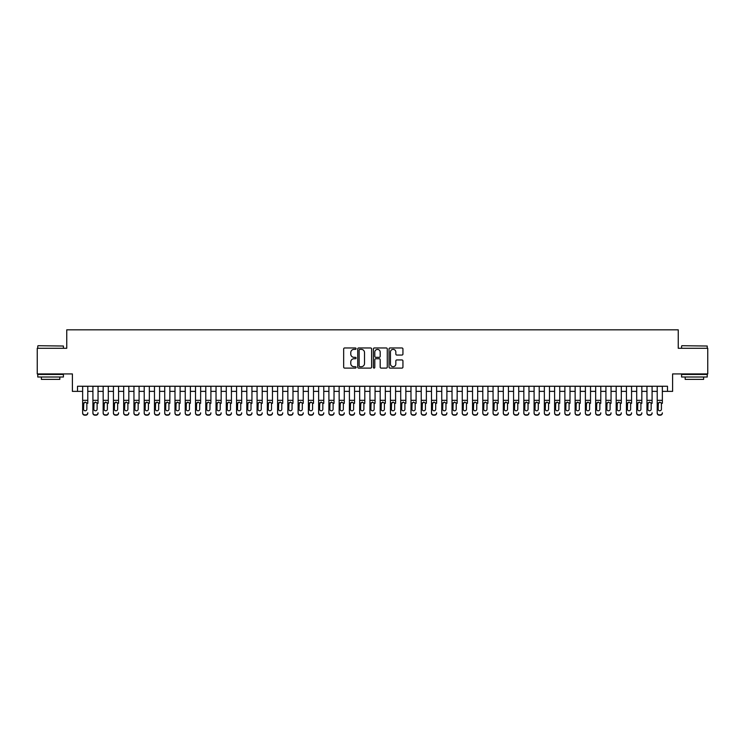 <?xml version="1.0" encoding="UTF-8"?>
<svg xmlns="http://www.w3.org/2000/svg" width="745" height="745" viewBox="0 0 745 745"><rect width="100%" height="100%" fill="white"/><g stroke="black" fill="none" stroke-linecap="round" stroke-linejoin="round"><path stroke-width="1.12" d="M356.082 348.669A0.708 0.708 0 0 0 355.384 347.962L344.674 347.962A1.006 1.006 0 0 0 343.669 348.967L343.669 367.099A1.006 1.006 0 0 0 344.674 368.104L355.384 368.104A0.708 0.708 0 0 0 356.082 367.397A0.708 0.708 0 0 0 355.384 366.698L353.996 366.698A3.222 3.222 0 0 1 350.774 363.476L350.774 361.958A3.222 3.222 0 0 1 353.996 358.736L355.384 358.736A0.708 0.708 0 0 0 356.082 358.038A0.708 0.708 0 0 0 355.384 357.33L353.996 357.33A3.222 3.222 0 0 1 350.774 354.108L350.774 352.599A3.222 3.222 0 0 1 353.996 349.368L355.384 349.368A0.708 0.708 0 0 0 356.082 348.669M401.937 355.058A1.006 1.006 0 0 0 402.943 354.052L402.943 348.967A1.006 1.006 0 0 0 401.937 347.962L390.045 347.962A1.006 1.006 0 0 0 389.039 348.967L389.039 367.099A1.006 1.006 0 0 0 390.045 368.104L401.937 368.104A1.006 1.006 0 0 0 402.943 367.099L402.943 360.953A1.006 1.006 0 0 0 401.937 359.947L396.843 359.947A1.006 1.006 0 0 0 395.837 360.953L395.837 363.998A2.691 2.691 0 0 1 393.146 366.698A2.691 2.691 0 0 1 390.454 363.998L390.454 352.068A2.691 2.691 0 0 1 393.146 349.368A2.691 2.691 0 0 1 395.837 352.068L395.837 354.052A1.006 1.006 0 0 0 396.843 355.058L401.937 355.058M77.517 391.376L77.517 386.245L667.483 386.245L667.483 391.376L672.605 391.376L672.605 373.934L707.75 373.934L707.75 348.288L678.248 348.288L678.248 329.821L66.752 329.821L66.752 348.288L37.25 348.288L37.25 373.934L72.395 373.934L72.395 391.376L82.648 391.376M371.615 348.967A1.006 1.006 0 0 0 370.61 347.962L358.727 347.962A1.006 1.006 0 0 0 357.721 348.967L357.721 367.099A1.006 1.006 0 0 0 358.727 368.104L370.61 368.104A1.006 1.006 0 0 0 371.615 367.099L371.615 348.967M374.39 347.962L386.273 347.962A1.006 1.006 0 0 1 387.279 348.967L387.279 367.099A1.006 1.006 0 0 1 386.273 368.104L381.189 368.104A1.006 1.006 0 0 1 380.183 367.099L380.183 359.742A1.006 1.006 0 0 0 379.168 358.736L375.797 358.736A1.006 1.006 0 0 0 374.791 359.742L374.791 367.397A0.708 0.708 0 0 1 374.083 368.104A0.708 0.708 0 0 1 373.385 367.397L373.385 348.967A1.006 1.006 0 0 1 374.39 347.962M87.78 391.376L92.911 391.376M98.042 391.376L103.173 391.376M108.304 391.376L113.436 391.376M118.557 391.376L123.689 391.376M128.82 391.376L133.951 391.376M139.082 391.376L144.213 391.376M149.345 391.376L154.476 391.376M159.598 391.376L164.729 391.376M169.86 391.376L174.991 391.376M180.122 391.376L185.254 391.376M190.385 391.376L195.516 391.376M200.647 391.376L205.769 391.376M210.9 391.376L216.031 391.376M221.163 391.376L226.294 391.376M231.425 391.376L236.556 391.376M241.687 391.376L246.809 391.376M251.94 391.376L257.072 391.376M262.203 391.376L267.334 391.376M272.465 391.376L277.596 391.376M282.728 391.376L287.849 391.376M292.981 391.376L298.112 391.376M303.243 391.376L308.374 391.376M313.505 391.376L318.637 391.376M323.768 391.376L328.899 391.376M334.021 391.376L339.152 391.376M344.283 391.376L349.414 391.376M354.546 391.376L359.677 391.376M364.808 391.376L369.939 391.376M375.061 391.376L380.192 391.376M385.323 391.376L390.454 391.376M395.586 391.376L400.717 391.376M405.848 391.376L410.979 391.376M416.101 391.376L421.232 391.376M426.363 391.376L431.495 391.376M436.626 391.376L441.757 391.376M446.888 391.376L452.019 391.376M457.151 391.376L462.272 391.376M467.404 391.376L472.535 391.376M477.666 391.376L482.797 391.376M487.928 391.376L493.06 391.376M498.191 391.376L503.313 391.376M508.444 391.376L513.575 391.376M518.706 391.376L523.837 391.376M528.969 391.376L534.1 391.376M539.231 391.376L544.353 391.376M549.484 391.376L554.615 391.376M559.746 391.376L564.878 391.376M570.009 391.376L575.14 391.376M580.271 391.376L585.402 391.376M590.524 391.376L595.655 391.376M600.787 391.376L605.918 391.376M611.049 391.376L616.18 391.376M621.311 391.376L626.443 391.376M631.564 391.376L636.696 391.376M641.827 391.376L646.958 391.376M652.089 391.376L657.22 391.376M662.352 391.376L667.483 391.376M359.835 349.368A0.708 0.708 0 0 0 359.127 350.076L359.127 365.991A0.708 0.708 0 0 0 359.835 366.698L361.297 366.698A3.222 3.222 0 0 0 364.519 363.476L364.519 352.599A3.222 3.222 0 0 0 361.297 349.368L359.835 349.368M380.183 352.115A2.691 2.691 0 0 0 377.482 349.424A2.691 2.691 0 0 0 374.791 352.115L374.791 356.324A1.006 1.006 0 0 0 375.797 357.33L379.168 357.33A1.006 1.006 0 0 0 380.183 356.324L380.183 352.115M82.648 403.324L82.648 412.823A2.049 2.039 -0 0 0 84.706 414.863L85.731 414.863A2.049 2.039 -0 0 0 87.78 412.823L87.78 413.149A2.049 2.039 180 0 1 85.731 415.179L85.731 414.863M87.78 403.324L87.78 386.245M86.858 409.163L86.858 403.753L86.858 409.163A1.639 1.63 180 0 1 85.219 410.793A1.639 1.63 180 0 0 86.858 409.163M83.57 409.48L83.57 409.163A1.639 1.63 180 0 0 85.219 410.793M83.57 409.163L83.757 402.998L85.219 402.104L86.671 402.998L85.219 402.104L83.57 403.632M82.648 386.245L82.648 413.149A2.049 2.039 180 0 0 84.706 415.179L85.731 415.179M87.78 402.998L86.671 402.998L86.858 403.753M38.07 345.717L63.409 346.025L38.07 345.717M50.586 377.017L37.762 377.017L37.762 374.446L63.409 374.446L63.409 377.017L50.586 377.017M59.823 377.017L59.823 379.373L41.357 379.373L41.357 377.017M681.899 345.717L707.238 346.025L681.899 345.717M694.414 377.017L681.591 377.017L681.591 374.446L707.238 374.446L707.238 377.017L694.414 377.017M703.643 377.017L703.643 379.373L685.177 379.373L685.177 377.017M92.911 403.324L92.911 412.823A2.049 2.039 -0 0 0 94.96 414.863L95.993 414.863A2.049 2.039 -0 0 0 98.042 412.823L98.042 413.149A2.049 2.039 180 0 1 95.993 415.179L95.993 414.863M98.042 403.324L98.042 386.245M97.12 409.163L97.12 403.753L97.12 409.163A1.639 1.63 180 0 1 95.472 410.793A1.639 1.63 180 0 0 97.12 409.163M93.833 409.48L93.833 409.163A1.639 1.63 180 0 0 95.472 410.793M93.833 409.163L94.019 402.998L95.472 402.104L96.934 402.998L95.472 402.104L93.833 403.632M103.173 403.324L103.173 412.823A2.049 2.039 -0 0 0 105.222 414.863L106.246 414.863A2.049 2.039 -0 0 0 108.304 412.823L108.304 413.149A2.049 2.039 180 0 1 106.246 415.179L106.246 414.863M108.304 403.324L108.304 386.245M107.382 409.163L107.382 403.753L107.382 409.163A1.639 1.63 180 0 1 105.734 410.793A1.639 1.63 180 0 0 107.382 409.163M104.095 409.48L104.095 409.163A1.639 1.63 180 0 0 105.734 410.793M104.095 409.163L104.272 402.998L105.734 402.104L107.196 402.998L105.734 402.104L104.095 403.632M113.436 403.324L113.436 412.823A2.049 2.039 -0 0 0 115.484 414.863L116.509 414.863A2.049 2.039 -0 0 0 118.557 412.823L118.557 413.149A2.049 2.039 180 0 1 116.509 415.179L116.509 414.863M118.557 403.324L118.557 386.245M117.635 409.163L117.635 403.753L117.635 409.163A1.639 1.63 180 0 1 115.997 410.793A1.639 1.63 180 0 0 117.635 409.163M114.358 409.48L114.358 409.163A1.639 1.63 180 0 0 115.997 410.793M114.358 409.163L114.534 402.998L115.997 402.104L117.459 402.998L115.997 402.104L114.358 403.632M123.689 403.324L123.689 412.823A2.049 2.039 -0 0 0 125.747 414.863L126.771 414.863A2.049 2.039 -0 0 0 128.82 412.823L128.82 413.149A2.049 2.039 180 0 1 126.771 415.179L126.771 414.863M128.82 403.324L128.82 386.245M127.898 409.163L127.898 403.753L127.898 409.163A1.639 1.63 180 0 1 126.259 410.793A1.639 1.63 180 0 0 127.898 409.163M124.611 409.48L124.611 409.163A1.639 1.63 180 0 0 126.259 410.793M124.611 409.163L124.797 402.998L126.259 402.104L127.721 402.998L126.259 402.104L124.611 403.632M92.911 386.245L92.911 413.149A2.049 2.039 180 0 0 94.96 415.179L95.993 415.179M98.042 402.998L96.934 402.998L97.12 403.753M103.173 386.245L103.173 413.149A2.049 2.039 180 0 0 105.222 415.179L106.246 415.179M108.304 402.998L107.196 402.998L107.382 403.753M113.436 386.245L113.436 413.149A2.049 2.039 180 0 0 115.484 415.179L116.509 415.179M118.557 402.998L117.459 402.998L117.635 403.753M123.689 386.245L123.689 413.149A2.049 2.039 180 0 0 125.747 415.179L126.771 415.179M128.82 402.998L127.721 402.998L127.898 403.753M133.951 403.324L133.951 412.823A2.049 2.039 -0 0 0 136 414.863L137.033 414.863A2.049 2.039 -0 0 0 139.082 412.823L139.082 413.149A2.049 2.039 180 0 1 137.033 415.179L137.033 414.863M139.082 403.324L139.082 386.245M138.16 409.163L138.16 403.753L138.16 409.163A1.639 1.63 180 0 1 136.521 410.793A1.639 1.63 180 0 0 138.16 409.163M134.873 409.48L134.873 409.163A1.639 1.63 180 0 0 136.521 410.793M134.873 409.163L135.059 402.998L136.521 402.104L137.974 402.998L136.521 402.104L134.873 403.632M133.951 386.245L133.951 413.149A2.049 2.039 180 0 0 136 415.179L137.033 415.179M139.082 402.998L137.974 402.998L138.16 403.753M144.213 403.324L144.213 412.823A2.049 2.039 -0 0 0 146.262 414.863L147.286 414.863A2.049 2.039 -0 0 0 149.345 412.823L149.345 413.149A2.049 2.039 180 0 1 147.286 415.179L147.286 414.863M149.345 403.324L149.345 386.245M148.423 409.163L148.423 403.753L148.423 409.163A1.639 1.63 180 0 1 146.774 410.793A1.639 1.63 180 0 0 148.423 409.163M145.135 409.48L145.135 409.163A1.639 1.63 180 0 0 146.774 410.793M145.135 409.163L145.322 402.998L146.774 402.104L148.236 402.998L146.774 402.104L145.135 403.632M144.213 386.245L144.213 413.149A2.049 2.039 180 0 0 146.262 415.179L147.286 415.179M149.345 402.998L148.236 402.998L148.423 403.753M154.476 403.324L154.476 412.823A2.049 2.039 -0 0 0 156.525 414.863L157.549 414.863A2.049 2.039 -0 0 0 159.598 412.823L159.598 413.149A2.049 2.039 180 0 1 157.549 415.179L157.549 414.863M159.598 403.324L159.598 386.245M158.676 409.163L158.676 403.753L158.676 409.163A1.639 1.63 180 0 1 157.037 410.793A1.639 1.63 180 0 0 158.676 409.163M155.398 409.48L155.398 409.163A1.639 1.63 180 0 0 157.037 410.793M155.398 409.163L155.575 402.998L157.037 402.104L158.499 402.998L157.037 402.104L155.398 403.632M154.476 386.245L154.476 413.149A2.049 2.039 180 0 0 156.525 415.179L157.549 415.179M159.598 402.998L158.499 402.998L158.676 403.753M164.729 403.324L164.729 412.823A2.049 2.039 -0 0 0 166.787 414.863L167.811 414.863A2.049 2.039 -0 0 0 169.86 412.823L169.86 413.149A2.049 2.039 180 0 1 167.811 415.179L167.811 414.863M169.86 403.324L169.86 386.245M168.938 409.163L168.938 403.753L168.938 409.163A1.639 1.63 180 0 1 167.299 410.793A1.639 1.63 180 0 0 168.938 409.163M165.66 409.48L165.66 409.163A1.639 1.63 180 0 0 167.299 410.793M165.66 409.163L165.837 402.998L167.299 402.104L168.761 402.998L167.299 402.104L165.66 403.632M164.729 386.245L164.729 413.149A2.049 2.039 180 0 0 166.787 415.179L167.811 415.179M169.86 402.998L168.761 402.998L168.938 403.753M174.991 403.324L174.991 412.823A2.049 2.039 -0 0 0 177.04 414.863L178.074 414.863A2.049 2.039 -0 0 0 180.122 412.823L180.122 413.149A2.049 2.039 180 0 1 178.074 415.179L178.074 414.863M180.122 403.324L180.122 386.245M179.2 409.163L179.2 403.753L179.2 409.163A1.639 1.63 180 0 1 177.561 410.793A1.639 1.63 180 0 0 179.2 409.163M175.913 409.48L175.913 409.163A1.639 1.63 180 0 0 177.561 410.793M175.913 409.163L176.099 402.998L177.561 402.104L179.014 402.998L177.561 402.104L175.913 403.632M174.991 386.245L174.991 413.149A2.049 2.039 180 0 0 177.04 415.179L178.074 415.179M180.122 402.998L179.014 402.998L179.2 403.753M185.254 403.324L185.254 412.823A2.049 2.039 -0 0 0 187.302 414.863L188.327 414.863A2.049 2.039 -0 0 0 190.385 412.823L190.385 413.149A2.049 2.039 180 0 1 188.327 415.179L188.327 414.863M190.385 403.324L190.385 386.245M189.463 409.163L189.463 403.753L189.463 409.163A1.639 1.63 180 0 1 187.815 410.793A1.639 1.63 180 0 0 189.463 409.163M186.175 409.48L186.175 409.163A1.639 1.63 180 0 0 187.815 410.793M186.175 409.163L186.362 402.998L187.815 402.104L189.277 402.998L187.815 402.104L186.175 403.632M185.254 386.245L185.254 413.149A2.049 2.039 180 0 0 187.302 415.179L188.327 415.179M190.385 402.998L189.277 402.998L189.463 403.753M195.516 403.324L195.516 412.823A2.049 2.039 -0 0 0 197.565 414.863L198.589 414.863A2.049 2.039 -0 0 0 200.647 412.823L200.647 413.149A2.049 2.039 180 0 1 198.589 415.179L198.589 414.863M200.647 403.324L200.647 386.245M199.716 409.163L199.716 403.753L199.716 409.163A1.639 1.63 180 0 1 198.077 410.793A1.639 1.63 180 0 0 199.716 409.163M196.438 409.48L196.438 409.163A1.639 1.63 180 0 0 198.077 410.793M196.438 409.163L196.615 402.998L198.077 402.104L199.539 402.998L198.077 402.104L196.438 403.632M195.516 386.245L195.516 413.149A2.049 2.039 180 0 0 197.565 415.179L198.589 415.179M200.647 402.998L199.539 402.998L199.716 403.753M205.769 403.324L205.769 412.823A2.049 2.039 -0 0 0 207.827 414.863L208.851 414.863A2.049 2.039 -0 0 0 210.9 412.823L210.9 413.149A2.049 2.039 180 0 1 208.851 415.179L208.851 414.863M210.9 403.324L210.9 386.245M209.978 409.163L209.978 403.753L209.978 409.163A1.639 1.63 180 0 1 208.339 410.793A1.639 1.63 180 0 0 209.978 409.163M206.7 409.48L206.7 409.163A1.639 1.63 180 0 0 208.339 410.793M206.7 409.163L206.877 402.998L208.339 402.104L209.801 402.998L208.339 402.104L206.7 403.632M205.769 386.245L205.769 413.149A2.049 2.039 180 0 0 207.827 415.179L208.851 415.179M210.9 402.998L209.801 402.998L209.978 403.753M216.031 403.324L216.031 412.823A2.049 2.039 -0 0 0 218.089 414.863L219.114 414.863A2.049 2.039 -0 0 0 221.163 412.823L221.163 413.149A2.049 2.039 180 0 1 219.114 415.179L219.114 414.863M221.163 403.324L221.163 386.245M220.241 409.163L220.241 403.753L220.241 409.163A1.639 1.63 180 0 1 218.602 410.793A1.639 1.63 180 0 0 220.241 409.163M216.953 409.48L216.953 409.163A1.639 1.63 180 0 0 218.602 410.793M216.953 409.163L217.14 402.998L218.602 402.104L220.054 402.998L218.602 402.104L216.953 403.632M216.031 386.245L216.031 413.149A2.049 2.039 180 0 0 218.089 415.179L219.114 415.179M221.163 402.998L220.054 402.998L220.241 403.753M226.294 403.324L226.294 412.823A2.049 2.039 -0 0 0 228.343 414.863L229.367 414.863A2.049 2.039 -0 0 0 231.425 412.823L231.425 413.149A2.049 2.039 180 0 1 229.367 415.179L229.367 414.863M231.425 403.324L231.425 386.245M230.503 409.163L230.503 403.753L230.503 409.163A1.639 1.63 180 0 1 228.855 410.793A1.639 1.63 180 0 0 230.503 409.163M227.216 409.48L227.216 409.163A1.639 1.63 180 0 0 228.855 410.793M227.216 409.163L227.402 402.998L228.855 402.104L230.317 402.998L228.855 402.104L227.216 403.632M226.294 386.245L226.294 413.149A2.049 2.039 180 0 0 228.343 415.179L229.367 415.179M231.425 402.998L230.317 402.998L230.503 403.753M236.556 403.324L236.556 412.823A2.049 2.039 -0 0 0 238.605 414.863L239.629 414.863A2.049 2.039 -0 0 0 241.687 412.823L241.687 413.149A2.049 2.039 180 0 1 239.629 415.179L239.629 414.863M241.687 403.324L241.687 386.245M240.756 409.163L240.756 403.753L240.756 409.163A1.639 1.63 180 0 1 239.117 410.793A1.639 1.63 180 0 0 240.756 409.163M237.478 409.48L237.478 409.163A1.639 1.63 180 0 0 239.117 410.793M237.478 409.163L237.655 402.998L239.117 402.104L240.579 402.998L239.117 402.104L237.478 403.632M236.556 386.245L236.556 413.149A2.049 2.039 180 0 0 238.605 415.179L239.629 415.179M241.687 402.998L240.579 402.998L240.756 403.753M246.809 403.324L246.809 412.823A2.049 2.039 -0 0 0 248.867 414.863L249.892 414.863A2.049 2.039 -0 0 0 251.94 412.823L251.94 413.149A2.049 2.039 180 0 1 249.892 415.179L249.892 414.863M251.94 403.324L251.94 386.245M251.018 409.163L251.018 403.753L251.018 409.163A1.639 1.63 180 0 1 249.379 410.793A1.639 1.63 180 0 0 251.018 409.163M247.74 409.48L247.74 409.163A1.639 1.63 180 0 0 249.379 410.793M247.74 409.163L247.917 402.998L249.379 402.104L250.842 402.998L249.379 402.104L247.74 403.632M246.809 386.245L246.809 413.149A2.049 2.039 180 0 0 248.867 415.179L249.892 415.179M251.94 402.998L250.842 402.998L251.018 403.753M257.072 403.324L257.072 412.823A2.049 2.039 -0 0 0 259.13 414.863L260.154 414.863A2.049 2.039 -0 0 0 262.203 412.823L262.203 413.149A2.049 2.039 180 0 1 260.154 415.179L260.154 414.863M262.203 403.324L262.203 386.245M261.281 409.163L261.281 403.753L261.281 409.163A1.639 1.63 180 0 1 259.642 410.793A1.639 1.63 180 0 0 261.281 409.163M257.994 409.48L257.994 409.163A1.639 1.63 180 0 0 259.642 410.793M257.994 409.163L258.18 402.998L259.642 402.104L261.095 402.998L259.642 402.104L257.994 403.632M257.072 386.245L257.072 413.149A2.049 2.039 180 0 0 259.13 415.179L260.154 415.179M262.203 402.998L261.095 402.998L261.281 403.753M267.334 403.324L267.334 412.823A2.049 2.039 -0 0 0 269.383 414.863L270.407 414.863A2.049 2.039 -0 0 0 272.465 412.823L272.465 413.149A2.049 2.039 180 0 1 270.407 415.179L270.407 414.863M272.465 403.324L272.465 386.245M271.543 409.163L271.543 403.753L271.543 409.163A1.639 1.63 180 0 1 269.895 410.793A1.639 1.63 180 0 0 271.543 409.163M268.256 409.48L268.256 409.163A1.639 1.63 180 0 0 269.895 410.793M268.256 409.163L268.442 402.998L269.895 402.104L271.357 402.998L269.895 402.104L268.256 403.632M267.334 386.245L267.334 413.149A2.049 2.039 180 0 0 269.383 415.179L270.407 415.179M272.465 402.998L271.357 402.998L271.543 403.753M277.596 403.324L277.596 412.823A2.049 2.039 -0 0 0 279.645 414.863L280.669 414.863A2.049 2.039 -0 0 0 282.728 412.823L282.728 413.149A2.049 2.039 180 0 1 280.669 415.179L280.669 414.863M282.728 403.324L282.728 386.245M281.796 409.163L281.796 403.753L281.796 409.163A1.639 1.63 180 0 1 280.157 410.793A1.639 1.63 180 0 0 281.796 409.163M278.518 409.48L278.518 409.163A1.639 1.63 180 0 0 280.157 410.793M278.518 409.163L278.695 402.998L280.157 402.104L281.619 402.998L280.157 402.104L278.518 403.632M277.596 386.245L277.596 413.149A2.049 2.039 180 0 0 279.645 415.179L280.669 415.179M282.728 402.998L281.619 402.998L281.796 403.753M287.849 403.324L287.849 412.823A2.049 2.039 -0 0 0 289.907 414.863L290.932 414.863A2.049 2.039 -0 0 0 292.981 412.823L292.981 413.149A2.049 2.039 180 0 1 290.932 415.179L290.932 414.863M292.981 403.324L292.981 386.245M292.059 409.163L292.059 403.753L292.059 409.163A1.639 1.63 180 0 1 290.42 410.793A1.639 1.63 180 0 0 292.059 409.163M288.781 409.48L288.781 409.163A1.639 1.63 180 0 0 290.42 410.793M288.781 409.163L288.958 402.998L290.42 402.104L291.882 402.998L290.42 402.104L288.781 403.632M287.849 386.245L287.849 413.149A2.049 2.039 180 0 0 289.907 415.179L290.932 415.179M292.981 402.998L291.882 402.998L292.059 403.753M298.112 403.324L298.112 412.823A2.049 2.039 -0 0 0 300.17 414.863L301.194 414.863A2.049 2.039 -0 0 0 303.243 412.823L303.243 413.149A2.049 2.039 180 0 1 301.194 415.179L301.194 414.863M303.243 403.324L303.243 386.245M302.321 409.163L302.321 403.753L302.321 409.163A1.639 1.63 180 0 1 300.682 410.793A1.639 1.63 180 0 0 302.321 409.163M299.034 409.48L299.034 409.163A1.639 1.63 180 0 0 300.682 410.793M299.034 409.163L299.22 402.998L300.682 402.104L302.135 402.998L300.682 402.104L299.034 403.632M298.112 386.245L298.112 413.149A2.049 2.039 180 0 0 300.17 415.179L301.194 415.179M303.243 402.998L302.135 402.998L302.321 403.753M308.374 403.324L308.374 412.823A2.049 2.039 -0 0 0 310.423 414.863L311.457 414.863A2.049 2.039 -0 0 0 313.505 412.823L313.505 413.149A2.049 2.039 180 0 1 311.457 415.179L311.457 414.863M313.505 403.324L313.505 386.245M312.583 409.163L312.583 403.753L312.583 409.163A1.639 1.63 180 0 1 310.935 410.793A1.639 1.63 180 0 0 312.583 409.163M309.296 409.48L309.296 409.163A1.639 1.63 180 0 0 310.935 410.793M309.296 409.163L309.482 402.998L310.935 402.104L312.397 402.998L310.935 402.104L309.296 403.632M308.374 386.245L308.374 413.149A2.049 2.039 180 0 0 310.423 415.179L311.457 415.179M313.505 402.998L312.397 402.998L312.583 403.753M318.637 403.324L318.637 412.823A2.049 2.039 -0 0 0 320.685 414.863L321.71 414.863A2.049 2.039 -0 0 0 323.768 412.823L323.768 413.149A2.049 2.039 180 0 1 321.71 415.179L321.71 414.863M323.768 403.324L323.768 386.245M322.836 409.163L322.836 403.753L322.836 409.163A1.639 1.63 180 0 1 321.197 410.793A1.639 1.63 180 0 0 322.836 409.163M319.558 409.48L319.558 409.163A1.639 1.63 180 0 0 321.197 410.793M319.558 409.163L319.735 402.998L321.197 402.104L322.66 402.998L321.197 402.104L319.558 403.632M318.637 386.245L318.637 413.149A2.049 2.039 180 0 0 320.685 415.179L321.71 415.179M323.768 402.998L322.66 402.998L322.836 403.753M328.899 403.324L328.899 412.823A2.049 2.039 -0 0 0 330.948 414.863L331.972 414.863A2.049 2.039 -0 0 0 334.021 412.823L334.021 413.149A2.049 2.039 180 0 1 331.972 415.179L331.972 414.863M334.021 403.324L334.021 386.245M333.099 409.163L333.099 403.753L333.099 409.163A1.639 1.63 180 0 1 331.46 410.793A1.639 1.63 180 0 0 333.099 409.163M329.821 409.48L329.821 409.163A1.639 1.63 180 0 0 331.46 410.793M329.821 409.163L329.998 402.998L331.46 402.104L332.922 402.998L331.46 402.104L329.821 403.632M328.899 386.245L328.899 413.149A2.049 2.039 180 0 0 330.948 415.179L331.972 415.179M334.021 402.998L332.922 402.998L333.099 403.753M339.152 403.324L339.152 412.823A2.049 2.039 -0 0 0 341.21 414.863L342.234 414.863A2.049 2.039 -0 0 0 344.283 412.823L344.283 413.149A2.049 2.039 180 0 1 342.234 415.179L342.234 414.863M344.283 403.324L344.283 386.245M343.361 409.163L343.361 403.753L343.361 409.163A1.639 1.63 180 0 1 341.722 410.793A1.639 1.63 180 0 0 343.361 409.163M340.074 409.48L340.074 409.163A1.639 1.63 180 0 0 341.722 410.793M340.074 409.163L340.26 402.998L341.722 402.104L343.175 402.998L341.722 402.104L340.074 403.632M339.152 386.245L339.152 413.149A2.049 2.039 180 0 0 341.21 415.179L342.234 415.179M344.283 402.998L343.175 402.998L343.361 403.753M349.414 403.324L349.414 412.823A2.049 2.039 -0 0 0 351.463 414.863L352.497 414.863A2.049 2.039 -0 0 0 354.546 412.823L354.546 413.149A2.049 2.039 180 0 1 352.497 415.179L352.497 414.863M354.546 403.324L354.546 386.245M353.624 409.163L353.624 403.753L353.624 409.163A1.639 1.63 180 0 1 351.975 410.793A1.639 1.63 180 0 0 353.624 409.163M350.336 409.48L350.336 409.163A1.639 1.63 180 0 0 351.975 410.793M350.336 409.163L350.522 402.998L351.975 402.104L353.437 402.998L351.975 402.104L350.336 403.632M349.414 386.245L349.414 413.149A2.049 2.039 180 0 0 351.463 415.179L352.497 415.179M354.546 402.998L353.437 402.998L353.624 403.753M359.677 403.324L359.677 412.823A2.049 2.039 -0 0 0 361.725 414.863L362.75 414.863A2.049 2.039 -0 0 0 364.808 412.823L364.808 413.149A2.049 2.039 180 0 1 362.75 415.179L362.75 414.863M364.808 403.324L364.808 386.245M363.886 409.163L363.886 403.753L363.886 409.163A1.639 1.63 180 0 1 362.238 410.793A1.639 1.63 180 0 0 363.886 409.163M360.599 409.48L360.599 409.163A1.639 1.63 180 0 0 362.238 410.793M360.599 409.163L360.776 402.998L362.238 402.104L363.7 402.998L362.238 402.104L360.599 403.632M359.677 386.245L359.677 413.149A2.049 2.039 180 0 0 361.725 415.179L362.75 415.179M364.808 402.998L363.7 402.998L363.886 403.753M369.939 403.324L369.939 412.823A2.049 2.039 -0 0 0 371.988 414.863L373.012 414.863A2.049 2.039 -0 0 0 375.061 412.823L375.061 413.149A2.049 2.039 180 0 1 373.012 415.179L373.012 414.863M375.061 403.324L375.061 386.245M374.139 409.163L374.139 403.753L374.139 409.163A1.639 1.63 180 0 1 372.5 410.793A1.639 1.63 180 0 0 374.139 409.163M370.861 409.48L370.861 409.163A1.639 1.63 180 0 0 372.5 410.793M370.861 409.163L371.038 402.998L372.5 402.104L373.962 402.998L372.5 402.104L370.861 403.632M369.939 386.245L369.939 413.149A2.049 2.039 180 0 0 371.988 415.179L373.012 415.179M375.061 402.998L373.962 402.998L374.139 403.753M380.192 403.324L380.192 412.823A2.049 2.039 -0 0 0 382.25 414.863L383.275 414.863A2.049 2.039 -0 0 0 385.323 412.823L385.323 413.149A2.049 2.039 180 0 1 383.275 415.179L383.275 414.863M385.323 403.324L385.323 386.245M384.401 409.163L384.401 403.753L384.401 409.163A1.639 1.63 180 0 1 382.762 410.793A1.639 1.63 180 0 0 384.401 409.163M381.114 409.48L381.114 409.163A1.639 1.63 180 0 0 382.762 410.793M381.114 409.163L381.3 402.998L382.762 402.104L384.224 402.998L382.762 402.104L381.114 403.632M380.192 386.245L380.192 413.149A2.049 2.039 180 0 0 382.25 415.179L383.275 415.179M385.323 402.998L384.224 402.998L384.401 403.753M390.454 403.324L390.454 412.823A2.049 2.039 -0 0 0 392.503 414.863L393.537 414.863A2.049 2.039 -0 0 0 395.586 412.823L395.586 413.149A2.049 2.039 180 0 1 393.537 415.179L393.537 414.863M395.586 403.324L395.586 386.245M394.664 409.163L394.664 403.753L394.664 409.163A1.639 1.63 180 0 1 393.025 410.793A1.639 1.63 180 0 0 394.664 409.163M391.376 409.48L391.376 409.163A1.639 1.63 180 0 0 393.025 410.793M391.376 409.163L391.563 402.998L393.025 402.104L394.478 402.998L393.025 402.104L391.376 403.632M390.454 386.245L390.454 413.149A2.049 2.039 180 0 0 392.503 415.179L393.537 415.179M395.586 402.998L394.478 402.998L394.664 403.753M400.717 403.324L400.717 412.823A2.049 2.039 -0 0 0 402.766 414.863L403.79 414.863A2.049 2.039 -0 0 0 405.848 412.823L405.848 413.149A2.049 2.039 180 0 1 403.79 415.179L403.79 414.863M405.848 403.324L405.848 386.245M404.926 409.163L404.926 403.753L404.926 409.163A1.639 1.63 180 0 1 403.278 410.793A1.639 1.63 180 0 0 404.926 409.163M401.639 409.48L401.639 409.163A1.639 1.63 180 0 0 403.278 410.793M401.639 409.163L401.825 402.998L403.278 402.104L404.74 402.998L403.278 402.104L401.639 403.632M400.717 386.245L400.717 413.149A2.049 2.039 180 0 0 402.766 415.179L403.79 415.179M405.848 402.998L404.74 402.998L404.926 403.753M410.979 403.324L410.979 412.823A2.049 2.039 -0 0 0 413.028 414.863L414.052 414.863A2.049 2.039 -0 0 0 416.101 412.823L416.101 413.149A2.049 2.039 180 0 1 414.052 415.179L414.052 414.863M416.101 403.324L416.101 386.245M415.179 409.163L415.179 403.753L415.179 409.163A1.639 1.63 180 0 1 413.54 410.793A1.639 1.63 180 0 0 415.179 409.163M411.901 409.48L411.901 409.163A1.639 1.63 180 0 0 413.54 410.793M411.901 409.163L412.078 402.998L413.54 402.104L415.002 402.998L413.54 402.104L411.901 403.632M410.979 386.245L410.979 413.149A2.049 2.039 180 0 0 413.028 415.179L414.052 415.179M416.101 402.998L415.002 402.998L415.179 403.753M421.232 403.324L421.232 412.823A2.049 2.039 -0 0 0 423.29 414.863L424.315 414.863A2.049 2.039 -0 0 0 426.363 412.823L426.363 413.149A2.049 2.039 180 0 1 424.315 415.179L424.315 414.863M426.363 403.324L426.363 386.245M425.442 409.163L425.442 403.753L425.442 409.163A1.639 1.63 180 0 1 423.803 410.793A1.639 1.63 180 0 0 425.442 409.163M422.164 409.48L422.164 409.163A1.639 1.63 180 0 0 423.803 410.793M422.164 409.163L422.341 402.998L423.803 402.104L425.265 402.998L423.803 402.104L422.164 403.632M421.232 386.245L421.232 413.149A2.049 2.039 180 0 0 423.29 415.179L424.315 415.179M426.363 402.998L425.265 402.998L425.442 403.753M431.495 403.324L431.495 412.823A2.049 2.039 -0 0 0 433.543 414.863L434.577 414.863A2.049 2.039 -0 0 0 436.626 412.823L436.626 413.149A2.049 2.039 180 0 1 434.577 415.179L434.577 414.863M436.626 403.324L436.626 386.245M435.704 409.163L435.704 403.753L435.704 409.163A1.639 1.63 180 0 1 434.065 410.793A1.639 1.63 180 0 0 435.704 409.163M432.417 409.48L432.417 409.163A1.639 1.63 180 0 0 434.065 410.793M432.417 409.163L432.603 402.998L434.065 402.104L435.518 402.998L434.065 402.104L432.417 403.632M431.495 386.245L431.495 413.149A2.049 2.039 180 0 0 433.543 415.179L434.577 415.179M436.626 402.998L435.518 402.998L435.704 403.753M441.757 403.324L441.757 412.823A2.049 2.039 -0 0 0 443.806 414.863L444.83 414.863A2.049 2.039 -0 0 0 446.888 412.823L446.888 413.149A2.049 2.039 180 0 1 444.83 415.179L444.83 414.863M446.888 403.324L446.888 386.245M445.966 409.163L445.966 403.753L445.966 409.163A1.639 1.63 180 0 1 444.318 410.793A1.639 1.63 180 0 0 445.966 409.163M442.679 409.48L442.679 409.163A1.639 1.63 180 0 0 444.318 410.793M442.679 409.163L442.865 402.998L444.318 402.104L445.78 402.998L444.318 402.104L442.679 403.632M441.757 386.245L441.757 413.149A2.049 2.039 180 0 0 443.806 415.179L444.83 415.179M446.888 402.998L445.78 402.998L445.966 403.753M452.019 403.324L452.019 412.823A2.049 2.039 -0 0 0 454.068 414.863L455.093 414.863A2.049 2.039 -0 0 0 457.151 412.823L457.151 413.149A2.049 2.039 180 0 1 455.093 415.179L455.093 414.863M457.151 403.324L457.151 386.245M456.219 409.163L456.219 403.753L456.219 409.163A1.639 1.63 180 0 1 454.58 410.793A1.639 1.63 180 0 0 456.219 409.163M452.941 409.48L452.941 409.163A1.639 1.63 180 0 0 454.58 410.793M452.941 409.163L453.118 402.998L454.58 402.104L456.042 402.998L454.58 402.104L452.941 403.632M452.019 386.245L452.019 413.149A2.049 2.039 180 0 0 454.068 415.179L455.093 415.179M457.151 402.998L456.042 402.998L456.219 403.753M462.272 403.324L462.272 412.823A2.049 2.039 -0 0 0 464.331 414.863L465.355 414.863A2.049 2.039 -0 0 0 467.404 412.823L467.404 413.149A2.049 2.039 180 0 1 465.355 415.179L465.355 414.863M467.404 403.324L467.404 386.245M466.482 409.163L466.482 403.753L466.482 409.163A1.639 1.63 180 0 1 464.843 410.793A1.639 1.63 180 0 0 466.482 409.163M463.204 409.48L463.204 409.163A1.639 1.63 180 0 0 464.843 410.793M463.204 409.163L463.381 402.998L464.843 402.104L466.305 402.998L464.843 402.104L463.204 403.632M462.272 386.245L462.272 413.149A2.049 2.039 180 0 0 464.331 415.179L465.355 415.179M467.404 402.998L466.305 402.998L466.482 403.753M472.535 403.324L472.535 412.823A2.049 2.039 -0 0 0 474.593 414.863L475.617 414.863A2.049 2.039 -0 0 0 477.666 412.823L477.666 413.149A2.049 2.039 180 0 1 475.617 415.179L475.617 414.863M477.666 403.324L477.666 386.245M476.744 409.163L476.744 403.753L476.744 409.163A1.639 1.63 180 0 1 475.105 410.793A1.639 1.63 180 0 0 476.744 409.163M473.457 409.48L473.457 409.163A1.639 1.63 180 0 0 475.105 410.793M473.457 409.163L473.643 402.998L475.105 402.104L476.558 402.998L475.105 402.104L473.457 403.632M472.535 386.245L472.535 413.149A2.049 2.039 180 0 0 474.593 415.179L475.617 415.179M477.666 402.998L476.558 402.998L476.744 403.753M482.797 403.324L482.797 412.823A2.049 2.039 -0 0 0 484.846 414.863L485.87 414.863A2.049 2.039 -0 0 0 487.928 412.823L487.928 413.149A2.049 2.039 180 0 1 485.87 415.179L485.87 414.863M487.928 403.324L487.928 386.245M487.007 409.163L487.007 403.753L487.007 409.163A1.639 1.63 180 0 1 485.358 410.793A1.639 1.63 180 0 0 487.007 409.163M483.719 409.48L483.719 409.163A1.639 1.63 180 0 0 485.358 410.793M483.719 409.163L483.905 402.998L485.358 402.104L486.82 402.998L485.358 402.104L483.719 403.632M482.797 386.245L482.797 413.149A2.049 2.039 180 0 0 484.846 415.179L485.87 415.179M487.928 402.998L486.82 402.998L487.007 403.753M493.06 403.324L493.06 412.823A2.049 2.039 -0 0 0 495.108 414.863L496.133 414.863A2.049 2.039 -0 0 0 498.191 412.823L498.191 413.149A2.049 2.039 180 0 1 496.133 415.179L496.133 414.863M498.191 403.324L498.191 386.245M497.26 409.163L497.26 403.753L497.26 409.163A1.639 1.63 180 0 1 495.621 410.793A1.639 1.63 180 0 0 497.26 409.163M493.982 409.48L493.982 409.163A1.639 1.63 180 0 0 495.621 410.793M493.982 409.163L494.159 402.998L495.621 402.104L497.083 402.998L495.621 402.104L493.982 403.632M493.06 386.245L493.06 413.149A2.049 2.039 180 0 0 495.108 415.179L496.133 415.179M498.191 402.998L497.083 402.998L497.26 403.753M503.313 403.324L503.313 412.823A2.049 2.039 -0 0 0 505.371 414.863L506.395 414.863A2.049 2.039 -0 0 0 508.444 412.823L508.444 413.149A2.049 2.039 180 0 1 506.395 415.179L506.395 414.863M508.444 403.324L508.444 386.245M507.522 409.163L507.522 403.753L507.522 409.163A1.639 1.63 180 0 1 505.883 410.793A1.639 1.63 180 0 0 507.522 409.163M504.244 409.48L504.244 409.163A1.639 1.63 180 0 0 505.883 410.793M504.244 409.163L504.421 402.998L505.883 402.104L507.345 402.998L505.883 402.104L504.244 403.632M503.313 386.245L503.313 413.149A2.049 2.039 180 0 0 505.371 415.179L506.395 415.179M508.444 402.998L507.345 402.998L507.522 403.753M513.575 403.324L513.575 412.823A2.049 2.039 -0 0 0 515.633 414.863L516.657 414.863A2.049 2.039 -0 0 0 518.706 412.823L518.706 413.149A2.049 2.039 180 0 1 516.657 415.179L516.657 414.863M518.706 403.324L518.706 386.245M517.784 409.163L517.784 403.753L517.784 409.163A1.639 1.63 180 0 1 516.145 410.793A1.639 1.63 180 0 0 517.784 409.163M514.497 409.48L514.497 409.163A1.639 1.63 180 0 0 516.145 410.793M514.497 409.163L514.683 402.998L516.145 402.104L517.598 402.998L516.145 402.104L514.497 403.632M513.575 386.245L513.575 413.149A2.049 2.039 180 0 0 515.633 415.179L516.657 415.179M518.706 402.998L517.598 402.998L517.784 403.753M523.837 403.324L523.837 412.823A2.049 2.039 -0 0 0 525.886 414.863L526.911 414.863A2.049 2.039 -0 0 0 528.969 412.823L528.969 413.149A2.049 2.039 180 0 1 526.911 415.179L526.911 414.863M528.969 403.324L528.969 386.245M528.047 409.163L528.047 403.753L528.047 409.163A1.639 1.63 180 0 1 526.398 410.793A1.639 1.63 180 0 0 528.047 409.163M524.759 409.48L524.759 409.163A1.639 1.63 180 0 0 526.398 410.793M524.759 409.163L524.946 402.998L526.398 402.104L527.86 402.998L526.398 402.104L524.759 403.632M523.837 386.245L523.837 413.149A2.049 2.039 180 0 0 525.886 415.179L526.911 415.179M528.969 402.998L527.86 402.998L528.047 403.753M534.1 403.324L534.1 412.823A2.049 2.039 -0 0 0 536.149 414.863L537.173 414.863A2.049 2.039 -0 0 0 539.231 412.823L539.231 413.149A2.049 2.039 180 0 1 537.173 415.179L537.173 414.863M539.231 403.324L539.231 386.245M538.3 409.163L538.3 403.753L538.3 409.163A1.639 1.63 180 0 1 536.661 410.793A1.639 1.63 180 0 0 538.3 409.163M535.022 409.48L535.022 409.163A1.639 1.63 180 0 0 536.661 410.793M535.022 409.163L535.199 402.998L536.661 402.104L538.123 402.998L536.661 402.104L535.022 403.632M534.1 386.245L534.1 413.149A2.049 2.039 180 0 0 536.149 415.179L537.173 415.179M539.231 402.998L538.123 402.998L538.3 403.753M544.353 403.324L544.353 412.823A2.049 2.039 -0 0 0 546.411 414.863L547.435 414.863A2.049 2.039 -0 0 0 549.484 412.823L549.484 413.149A2.049 2.039 180 0 1 547.435 415.179L547.435 414.863M549.484 403.324L549.484 386.245M548.562 409.163L548.562 403.753L548.562 409.163A1.639 1.63 180 0 1 546.923 410.793A1.639 1.63 180 0 0 548.562 409.163M545.284 409.48L545.284 409.163A1.639 1.63 180 0 0 546.923 410.793M545.284 409.163L545.461 402.998L546.923 402.104L548.385 402.998L546.923 402.104L545.284 403.632M544.353 386.245L544.353 413.149A2.049 2.039 180 0 0 546.411 415.179L547.435 415.179M549.484 402.998L548.385 402.998L548.562 403.753M554.615 403.324L554.615 412.823A2.049 2.039 -0 0 0 556.673 414.863L557.698 414.863A2.049 2.039 -0 0 0 559.746 412.823L559.746 413.149A2.049 2.039 180 0 1 557.698 415.179L557.698 414.863M559.746 403.324L559.746 386.245M558.825 409.163L558.825 403.753L558.825 409.163A1.639 1.63 180 0 1 557.186 410.793A1.639 1.63 180 0 0 558.825 409.163M555.537 409.48L555.537 409.163A1.639 1.63 180 0 0 557.186 410.793M555.537 409.163L555.723 402.998L557.186 402.104L558.638 402.998L557.186 402.104L555.537 403.632M554.615 386.245L554.615 413.149A2.049 2.039 180 0 0 556.673 415.179L557.698 415.179M559.746 402.998L558.638 402.998L558.825 403.753M564.878 403.324L564.878 412.823A2.049 2.039 -0 0 0 566.926 414.863L567.96 414.863A2.049 2.039 -0 0 0 570.009 412.823L570.009 413.149A2.049 2.039 180 0 1 567.96 415.179L567.96 414.863M570.009 403.324L570.009 386.245M569.087 409.163L569.087 403.753L569.087 409.163A1.639 1.63 180 0 1 567.439 410.793A1.639 1.63 180 0 0 569.087 409.163M565.8 409.48L565.8 409.163A1.639 1.63 180 0 0 567.439 410.793M565.8 409.163L565.986 402.998L567.439 402.104L568.901 402.998L567.439 402.104L565.8 403.632M564.878 386.245L564.878 413.149A2.049 2.039 180 0 0 566.926 415.179L567.96 415.179M570.009 402.998L568.901 402.998L569.087 403.753M575.14 403.324L575.14 412.823A2.049 2.039 -0 0 0 577.189 414.863L578.213 414.863A2.049 2.039 -0 0 0 580.271 412.823L580.271 413.149A2.049 2.039 180 0 1 578.213 415.179L578.213 414.863M580.271 403.324L580.271 386.245M579.34 409.163L579.34 403.753L579.34 409.163A1.639 1.63 180 0 1 577.701 410.793A1.639 1.63 180 0 0 579.34 409.163M576.062 409.48L576.062 409.163A1.639 1.63 180 0 0 577.701 410.793M576.062 409.163L576.239 402.998L577.701 402.104L579.163 402.998L577.701 402.104L576.062 403.632M575.14 386.245L575.14 413.149A2.049 2.039 180 0 0 577.189 415.179L578.213 415.179M580.271 402.998L579.163 402.998L579.34 403.753M585.402 403.324L585.402 412.823A2.049 2.039 -0 0 0 587.451 414.863L588.476 414.863A2.049 2.039 -0 0 0 590.524 412.823L590.524 413.149A2.049 2.039 180 0 1 588.476 415.179L588.476 414.863M590.524 403.324L590.524 386.245M589.602 409.163L589.602 403.753L589.602 409.163A1.639 1.63 180 0 1 587.963 410.793A1.639 1.63 180 0 0 589.602 409.163M586.324 409.48L586.324 409.163A1.639 1.63 180 0 0 587.963 410.793M586.324 409.163L586.501 402.998L587.963 402.104L589.425 402.998L587.963 402.104L586.324 403.632M585.402 386.245L585.402 413.149A2.049 2.039 180 0 0 587.451 415.179L588.476 415.179M590.524 402.998L589.425 402.998L589.602 403.753M595.655 403.324L595.655 412.823A2.049 2.039 -0 0 0 597.714 414.863L598.738 414.863A2.049 2.039 -0 0 0 600.787 412.823L600.787 413.149A2.049 2.039 180 0 1 598.738 415.179L598.738 414.863M600.787 403.324L600.787 386.245M599.865 409.163L599.865 403.753L599.865 409.163A1.639 1.63 180 0 1 598.226 410.793A1.639 1.63 180 0 0 599.865 409.163M596.577 409.48L596.577 409.163A1.639 1.63 180 0 0 598.226 410.793M596.577 409.163L596.764 402.998L598.226 402.104L599.678 402.998L598.226 402.104L596.577 403.632M595.655 386.245L595.655 413.149A2.049 2.039 180 0 0 597.714 415.179L598.738 415.179M600.787 402.998L599.678 402.998L599.865 403.753M605.918 403.324L605.918 412.823A2.049 2.039 -0 0 0 607.967 414.863L609 414.863A2.049 2.039 -0 0 0 611.049 412.823L611.049 413.149A2.049 2.039 180 0 1 609 415.179L609 414.863M611.049 403.324L611.049 386.245M610.127 409.163L610.127 403.753L610.127 409.163A1.639 1.63 180 0 1 608.479 410.793A1.639 1.63 180 0 0 610.127 409.163M606.84 409.48L606.84 409.163A1.639 1.63 180 0 0 608.479 410.793M606.84 409.163L607.026 402.998L608.479 402.104L609.941 402.998L608.479 402.104L606.84 403.632M605.918 386.245L605.918 413.149A2.049 2.039 180 0 0 607.967 415.179L609 415.179M611.049 402.998L609.941 402.998L610.127 403.753M616.18 403.324L616.18 412.823A2.049 2.039 -0 0 0 618.229 414.863L619.253 414.863A2.049 2.039 -0 0 0 621.311 412.823L621.311 413.149A2.049 2.039 180 0 1 619.253 415.179L619.253 414.863M621.311 403.324L621.311 386.245M620.389 409.163L620.389 403.753L620.389 409.163A1.639 1.63 180 0 1 618.741 410.793A1.639 1.63 180 0 0 620.389 409.163M617.102 409.48L617.102 409.163A1.639 1.63 180 0 0 618.741 410.793M617.102 409.163L617.279 402.998L618.741 402.104L620.203 402.998L618.741 402.104L617.102 403.632M616.18 386.245L616.18 413.149A2.049 2.039 180 0 0 618.229 415.179L619.253 415.179M621.311 402.998L620.203 402.998L620.389 403.753M626.443 403.324L626.443 412.823A2.049 2.039 -0 0 0 628.491 414.863L629.516 414.863A2.049 2.039 -0 0 0 631.564 412.823L631.564 413.149A2.049 2.039 180 0 1 629.516 415.179L629.516 414.863M631.564 403.324L631.564 386.245M630.643 409.163L630.643 403.753L630.643 409.163A1.639 1.63 180 0 1 629.004 410.793A1.639 1.63 180 0 0 630.643 409.163M627.365 409.48L627.365 409.163A1.639 1.63 180 0 0 629.004 410.793M627.365 409.163L627.541 402.998L629.004 402.104L630.466 402.998L629.004 402.104L627.365 403.632M626.443 386.245L626.443 413.149A2.049 2.039 180 0 0 628.491 415.179L629.516 415.179M631.564 402.998L630.466 402.998L630.643 403.753M636.696 403.324L636.696 412.823A2.049 2.039 -0 0 0 638.754 414.863L639.778 414.863A2.049 2.039 -0 0 0 641.827 412.823L641.827 413.149A2.049 2.039 180 0 1 639.778 415.179L639.778 414.863M641.827 403.324L641.827 386.245M640.905 409.163L640.905 403.753L640.905 409.163A1.639 1.63 180 0 1 639.266 410.793A1.639 1.63 180 0 0 640.905 409.163M637.618 409.48L637.618 409.163A1.639 1.63 180 0 0 639.266 410.793M637.618 409.163L637.804 402.998L639.266 402.104L640.728 402.998L639.266 402.104L637.618 403.632M636.696 386.245L636.696 413.149A2.049 2.039 180 0 0 638.754 415.179L639.778 415.179M641.827 402.998L640.728 402.998L640.905 403.753M646.958 403.324L646.958 412.823A2.049 2.039 -0 0 0 649.007 414.863L650.04 414.863A2.049 2.039 -0 0 0 652.089 412.823L652.089 413.149A2.049 2.039 180 0 1 650.04 415.179L650.04 414.863M652.089 403.324L652.089 386.245M651.167 409.163L651.167 403.753L651.167 409.163A1.639 1.63 180 0 1 649.528 410.793A1.639 1.63 180 0 0 651.167 409.163M647.88 409.48L647.88 409.163A1.639 1.63 180 0 0 649.528 410.793M647.88 409.163L648.066 402.998L649.528 402.104L650.981 402.998L649.528 402.104L647.88 403.632M646.958 386.245L646.958 413.149A2.049 2.039 180 0 0 649.007 415.179L650.04 415.179M652.089 402.998L650.981 402.998L651.167 403.753M657.22 403.324L657.22 412.823A2.049 2.039 -0 0 0 659.269 414.863L660.293 414.863A2.049 2.039 -0 0 0 662.352 412.823L662.352 413.149A2.049 2.039 180 0 1 660.293 415.179L660.293 414.863M662.352 403.324L662.352 386.245M661.43 409.163L661.43 403.753L661.43 409.163A1.639 1.63 180 0 1 659.781 410.793A1.639 1.63 180 0 0 661.43 409.163M658.142 409.48L658.142 409.163A1.639 1.63 180 0 0 659.781 410.793M658.142 409.163L658.329 402.998L659.781 402.104L661.243 402.998L659.781 402.104L658.142 403.632M657.22 386.245L657.22 413.149A2.049 2.039 180 0 0 659.269 415.179L660.293 415.179M662.352 402.998L661.243 402.998L661.43 403.753M82.648 402.998L83.757 402.998M82.648 400.344L87.78 400.344M82.648 386.32L87.78 386.32M92.911 402.998L94.019 402.998M92.911 400.344L98.042 400.344M92.911 386.32L98.042 386.32M103.173 402.998L104.272 402.998M103.173 400.344L108.304 400.344M103.173 386.32L108.304 386.32M113.436 402.998L114.534 402.998M113.436 400.344L118.557 400.344M113.436 386.32L118.557 386.32M123.689 402.998L124.797 402.998M123.689 400.344L128.82 400.344M123.689 386.32L128.82 386.32M133.951 402.998L135.059 402.998M133.951 400.344L139.082 400.344M133.951 386.32L139.082 386.32M144.213 402.998L145.322 402.998M144.213 400.344L149.345 400.344M144.213 386.32L149.345 386.32M154.476 402.998L155.575 402.998M154.476 400.344L159.598 400.344M154.476 386.32L159.598 386.32M164.729 402.998L165.837 402.998M164.729 400.344L169.86 400.344M164.729 386.32L169.86 386.32M174.991 402.998L176.099 402.998M174.991 400.344L180.122 400.344M174.991 386.32L180.122 386.32M185.254 402.998L186.362 402.998M185.254 400.344L190.385 400.344M185.254 386.32L190.385 386.32M195.516 402.998L196.615 402.998M195.516 400.344L200.647 400.344M195.516 386.32L200.647 386.32M205.769 402.998L206.877 402.998M205.769 400.344L210.9 400.344M205.769 386.32L210.9 386.32M216.031 402.998L217.14 402.998M216.031 400.344L221.163 400.344M216.031 386.32L221.163 386.32M226.294 402.998L227.402 402.998M226.294 400.344L231.425 400.344M226.294 386.32L231.425 386.32M236.556 402.998L237.655 402.998M236.556 400.344L241.687 400.344M236.556 386.32L241.687 386.32M246.809 402.998L247.917 402.998M246.809 400.344L251.94 400.344M246.809 386.32L251.94 386.32M257.072 402.998L258.18 402.998M257.072 400.344L262.203 400.344M257.072 386.32L262.203 386.32M267.334 402.998L268.442 402.998M267.334 400.344L272.465 400.344M267.334 386.32L272.465 386.32M277.596 402.998L278.695 402.998M277.596 400.344L282.728 400.344M277.596 386.32L282.728 386.32M287.849 402.998L288.958 402.998M287.849 400.344L292.981 400.344M287.849 386.32L292.981 386.32M298.112 402.998L299.22 402.998M298.112 400.344L303.243 400.344M298.112 386.32L303.243 386.32M308.374 402.998L309.482 402.998M308.374 400.344L313.505 400.344M308.374 386.32L313.505 386.32M318.637 402.998L319.735 402.998M318.637 400.344L323.768 400.344M318.637 386.32L323.768 386.32M328.899 402.998L329.998 402.998M328.899 400.344L334.021 400.344M328.899 386.32L334.021 386.32M339.152 402.998L340.26 402.998M339.152 400.344L344.283 400.344M339.152 386.32L344.283 386.32M349.414 402.998L350.522 402.998M349.414 400.344L354.546 400.344M349.414 386.32L354.546 386.32M359.677 402.998L360.776 402.998M359.677 400.344L364.808 400.344M359.677 386.32L364.808 386.32M369.939 402.998L371.038 402.998M369.939 400.344L375.061 400.344M369.939 386.32L375.061 386.32M380.192 402.998L381.3 402.998M380.192 400.344L385.323 400.344M380.192 386.32L385.323 386.32M390.454 402.998L391.563 402.998M390.454 400.344L395.586 400.344M390.454 386.32L395.586 386.32M400.717 402.998L401.825 402.998M400.717 400.344L405.848 400.344M400.717 386.32L405.848 386.32M410.979 402.998L412.078 402.998M410.979 400.344L416.101 400.344M410.979 386.32L416.101 386.32M421.232 402.998L422.341 402.998M421.232 400.344L426.363 400.344M421.232 386.32L426.363 386.32M431.495 402.998L432.603 402.998M431.495 400.344L436.626 400.344M431.495 386.32L436.626 386.32M441.757 402.998L442.865 402.998M441.757 400.344L446.888 400.344M441.757 386.32L446.888 386.32M452.019 402.998L453.118 402.998M452.019 400.344L457.151 400.344M452.019 386.32L457.151 386.32M462.272 402.998L463.381 402.998M462.272 400.344L467.404 400.344M462.272 386.32L467.404 386.32M472.535 402.998L473.643 402.998M472.535 400.344L477.666 400.344M472.535 386.32L477.666 386.32M482.797 402.998L483.905 402.998M482.797 400.344L487.928 400.344M482.797 386.32L487.928 386.32M493.06 402.998L494.159 402.998M493.06 400.344L498.191 400.344M493.06 386.32L498.191 386.32M503.313 402.998L504.421 402.998M503.313 400.344L508.444 400.344M503.313 386.32L508.444 386.32M513.575 402.998L514.683 402.998M513.575 400.344L518.706 400.344M513.575 386.32L518.706 386.32M523.837 402.998L524.946 402.998M523.837 400.344L528.969 400.344M523.837 386.32L528.969 386.32M534.1 402.998L535.199 402.998M534.1 400.344L539.231 400.344M534.1 386.32L539.231 386.32M544.353 402.998L545.461 402.998M544.353 400.344L549.484 400.344M544.353 386.32L549.484 386.32M554.615 402.998L555.723 402.998M554.615 400.344L559.746 400.344M554.615 386.32L559.746 386.32M564.878 402.998L565.986 402.998M564.878 400.344L570.009 400.344M564.878 386.32L570.009 386.32M575.14 402.998L576.239 402.998M575.14 400.344L580.271 400.344M575.14 386.32L580.271 386.32M585.402 402.998L586.501 402.998M585.402 400.344L590.524 400.344M585.402 386.32L590.524 386.32M595.655 402.998L596.764 402.998M595.655 400.344L600.787 400.344M595.655 386.32L600.787 386.32M605.918 402.998L607.026 402.998M605.918 400.344L611.049 400.344M605.918 386.32L611.049 386.32M616.18 402.998L617.279 402.998M616.18 400.344L621.311 400.344M616.18 386.32L621.311 386.32M626.443 402.998L627.541 402.998M626.443 400.344L631.564 400.344M626.443 386.32L631.564 386.32M636.696 402.998L637.804 402.998M636.696 400.344L641.827 400.344M636.696 386.32L641.827 386.32M646.958 402.998L648.066 402.998M646.958 400.344L652.089 400.344M646.958 386.32L652.089 386.32M657.22 402.998L658.329 402.998M657.22 400.344L662.352 400.344M657.22 386.32L662.352 386.32M37.762 348.288L37.762 346.025M43.61 374.446L43.61 373.934M57.561 374.446L57.561 373.934M63.409 348.288L63.409 346.025M681.591 348.288L681.591 346.025M687.439 374.446L687.439 373.934M701.39 374.446L701.39 373.934M707.238 348.288L707.238 346.025"/></g></svg>

